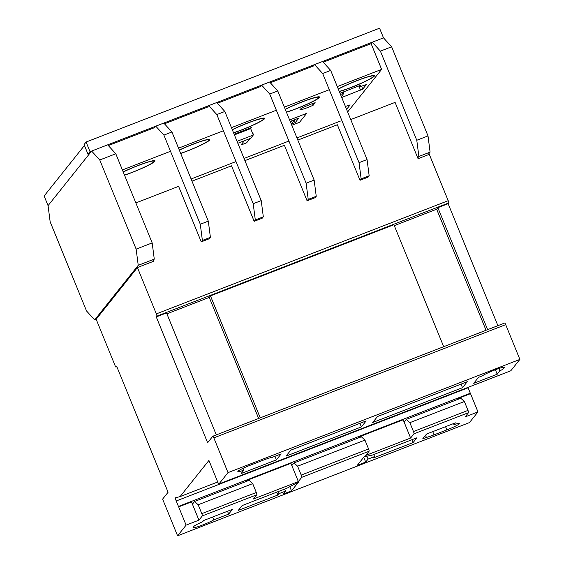 <?xml version="1.0" encoding="UTF-8"?>
<svg xmlns="http://www.w3.org/2000/svg" width="564" height="564" viewBox="0 0 564 564"><rect width="100%" height="100%" fill="white"/><g stroke="black" fill="none" stroke-linecap="round" stroke-linejoin="round"><path stroke-width="0.85" d="M180.699 153.486A21.658 2.136 157.8 0 0 187.114 151.124A21.658 2.136 157.8 0 0 209.857 139.569A21.658 2.136 157.8 0 0 192.5 144.377A21.658 2.136 157.8 0 0 179.289 150.031M339.302 91.53A21.658 2.136 157.8 0 0 351.647 87.307A21.658 2.136 157.8 0 0 374.39 75.752A21.658 2.136 157.8 0 0 357.033 80.56A21.658 2.136 157.8 0 0 338.28 89.027M310.249 104.439A9.778 0.966 157.8 0 0 299.977 109.656A9.778 0.966 157.8 0 0 307.817 107.484A9.778 0.966 157.8 0 0 313.168 105.221L315.163 102.718A9.778 0.966 157.8 0 0 310.249 104.439M319.386 96.874L319.534 97.241A21.658 2.136 157.8 0 0 319.548 97.022A21.658 2.136 157.8 0 0 302.191 101.83A21.658 2.136 157.8 0 0 285.264 109.317M286.456 112.222A21.658 2.136 157.8 0 0 296.805 108.584A21.658 2.136 157.8 0 0 319.097 97.798L319.534 97.241M233.581 132.871A21.658 2.136 157.8 0 0 241.956 129.854A21.658 2.136 157.8 0 0 264.699 118.299A21.658 2.136 157.8 0 0 247.342 123.107A21.658 2.136 157.8 0 0 232.269 129.657M124.545 175.2A21.658 2.136 157.8 0 0 132.272 172.401A21.658 2.136 157.8 0 0 155.015 160.846A21.658 2.136 157.8 0 0 137.658 165.654A21.658 2.136 157.8 0 0 123.199 171.9M84.445 145.47L44.126 195.983L48.06 205.641L89.613 153.584L88.005 154.205L90.021 151.681L383.492 37.851L391.627 46.777L380.397 51.134L416.782 140.274L418.876 156.468L417.741 157.892L418.072 158.695L429.296 154.339L448.211 200.685A2.094 0.36 68.8 0 1 448.732 202.941L448.126 203.703L437.861 207.686L487.634 329.644M337.286 86.588L381.624 69.393L371.119 43.647L372.268 42.208L383.492 37.851L379.551 28.2L86.088 142.029L84.071 144.553L88.005 154.205M340.353 121.091L296.946 137.933M288.923 141.042L244.022 158.456M236.006 161.572L191.104 178.985M381.624 69.393L347.643 111.961M108.33 145.575L154.628 127.619L155.777 126.181L163.905 135.106L200.283 224.246L202.384 240.44L210.4 237.331L209.265 238.748L201.249 241.864L178.598 186.346L135.861 202.927M164.462 123.805L207.545 107.09L208.694 105.651L216.83 114.577L253.208 203.717L255.302 219.918L263.317 216.809L262.189 218.226L254.167 221.335L231.515 165.823L191.986 181.157M217.38 103.275L260.469 86.567L261.611 85.129L269.747 94.047L306.125 183.194L308.219 199.388L316.242 196.279L315.107 197.696L307.091 200.805L284.432 145.293L244.91 160.627M270.304 82.753L313.387 66.037L314.536 64.599L322.671 73.524L359.049 162.665L361.143 178.866L369.159 175.756L368.031 177.174L360.008 180.283L337.357 124.771L297.827 140.098M323.221 62.223L371.119 43.647M122.402 169.94L170.511 151.279M178.527 148.17L223.429 130.749M231.444 127.64L276.346 110.227M284.369 107.118L329.27 89.697M348.481 105.32L345.422 106.511L346.585 109.36L350.145 104.904L348.481 105.32M237.832 143.284L250.684 138.3L253.285 135.036L250.663 128.599L251.558 127.485L234.138 134.239M244.325 140.767L240.955 145.018L246.623 142.819L250.021 138.554M291.785 125.293L299.554 122.275L306.689 113.343L289.614 119.97L306.689 113.343M253.758 133.88L252.947 134.197L253.765 133.865L253.137 134.655M341.735 97.48L362.758 89.098L366.332 84.6L359.818 86.75L360.904 85.34L359.226 85.806L340.007 93.257M340.487 94.428L343.934 93.272L341.347 96.536M86.088 142.029L90.021 151.681M247.229 129.931L246.962 129.269M179.331 150.144A20.6 2.037 -22.2 0 1 192.366 144.539A20.6 2.037 -22.2 0 1 208.877 139.971A20.6 2.037 -22.2 0 1 187.248 150.962A20.6 2.037 -22.2 0 1 180.649 153.373M338.351 89.19A20.6 2.037 -22.2 0 1 356.906 80.722A20.6 2.037 -22.2 0 1 373.417 76.147A20.6 2.037 -22.2 0 1 351.781 87.145A20.6 2.037 -22.2 0 1 339.239 91.368M285.321 109.451A20.6 2.037 -22.2 0 1 302.057 101.999A20.6 2.037 -22.2 0 1 318.568 97.424A20.6 2.037 -22.2 0 1 296.932 108.415A20.6 2.037 -22.2 0 1 286.399 112.088M232.319 129.776A20.6 2.037 -22.2 0 1 247.215 123.269A20.6 2.037 -22.2 0 1 263.726 118.694A20.6 2.037 -22.2 0 1 242.09 129.692A20.6 2.037 -22.2 0 1 233.531 132.751M123.248 172.02A20.6 2.037 -22.2 0 1 137.524 165.816A20.6 2.037 -22.2 0 1 154.035 161.241A20.6 2.037 -22.2 0 1 132.399 172.239A20.6 2.037 -22.2 0 1 124.496 175.087M291.243 123.967L294.81 119.913L290.305 121.662M250.663 128.599L234.412 134.902M253.285 135.036L237.035 141.338M495.382 369.751L497.208 374.221L473.732 383.33L478.512 377.337L482.417 375.821A12.105 1.198 -22.2 0 1 494.529 370.076A12.105 1.198 -22.2 0 1 504.23 367.39A12.105 1.198 -22.2 0 1 504.138 367.65L503.264 368.743A12.105 1.198 -22.2 0 1 499.88 370.865L498.914 368.489M467.951 387.412A2.94 0.508 -111.2 0 0 468.092 387.771L470.32 393.228A3.807 0.663 -111.2 0 0 470.524 393.658L477.976 411.91L465.145 416.888L468.529 412.651A2.094 0.36 -111.2 0 0 468 410.388L464.376 401.512L460.788 398.233L406.263 419.383L409.852 422.662L413.475 431.538A2.094 0.36 68.8 0 1 414.004 433.794L410.62 438.038L365.719 455.451L369.103 451.214A2.094 0.36 -111.2 0 0 368.574 448.958L364.95 440.082L297.602 466.202L301.218 475.078A2.094 0.36 68.8 0 1 301.747 477.334L298.363 481.578L253.462 498.992L256.846 494.755A2.094 0.36 -111.2 0 0 256.317 492.499L252.7 483.623L198.175 504.766L201.792 513.642A2.094 0.36 68.8 0 1 202.321 515.905L198.937 520.142L186.113 525.119L177.582 535.8L162.608 499.112L168.079 492.259L116.72 366.417L116.113 367.178A2.094 0.36 68.8 0 1 116.085 367.199A2.094 0.36 68.8 0 1 115.063 365.571L96.162 319.252L137.433 267.547L156.341 313.887A2.094 0.36 68.8 0 1 156.87 316.143L156.263 316.912L207.615 442.733L212.783 436.261A2.094 0.36 68.8 0 1 212.811 436.24A2.094 0.36 68.8 0 1 213.827 437.868L228.011 472.625L218.952 483.968A2.221 0.388 68.8 0 1 218.917 484.004A2.221 0.388 68.8 0 1 217.93 482.502L208.927 460.435L180.057 496.602L217.725 481.994M358.612 437.861A3.807 0.663 68.8 0 1 358.267 437.199L403.175 419.785A3.807 0.663 -111.2 0 0 404.501 421.569A3.807 0.663 -111.2 0 0 404.529 421.562L406.263 419.383M464.376 401.512L409.852 422.662M252.7 483.623L249.105 480.338L194.58 501.488L198.175 504.766M180.057 496.602L175.637 497.786A2.94 0.508 -111.2 0 0 175.531 497.772A2.94 0.508 -111.2 0 0 176.229 500.973L178.457 506.43A3.807 0.663 -111.2 0 0 178.661 506.867L191.492 501.889A3.807 0.663 -111.2 0 0 192.817 503.68A3.807 0.663 -111.2 0 0 192.846 503.666L194.58 501.488M91.629 151.06L99.765 159.986L136.143 249.126L138.236 265.32L94.667 319.901L86.539 310.976L50.161 221.835L48.06 205.641L91.629 151.06L107.668 144.842L115.796 153.76L152.174 242.908L154.275 259.102L153.14 260.519L153.464 261.329L137.433 267.547M350.752 119.575L395.089 102.38L417.741 157.892M115.796 153.76L99.765 159.986M152.174 242.908L136.143 249.126M154.275 259.102L138.236 265.32M96.183 319.316L94.667 319.901M153.14 260.519L152.061 261.872M372.268 42.208L380.397 51.134M391.627 46.777L428.005 135.917L416.782 140.274M428.005 135.917L430.099 152.118L418.876 156.468M430.099 152.118L427.893 154.888M361.143 178.866L360.008 180.283M319.097 97.798L318.681 96.789M313.168 105.221L312.505 103.593M314.536 64.599L322.552 61.49L330.687 70.415L367.065 159.556L369.159 175.756M322.671 73.524L330.687 70.415M359.049 162.665L367.065 159.556M413.088 442.578L416.909 437.784L372.007 455.204L364.203 456.657L357.252 465.363L365.691 462.092L368.088 459.089L374.595 456.565L373.509 457.926L413.088 442.578L411.917 439.723M194.023 526.304A11.978 1.184 -22.2 0 1 202.638 521.749L203.625 520.516L232.488 509.32L228.667 514.107L213.756 519.888A11.978 1.184 -22.2 0 1 201.482 525.436A11.978 1.184 -22.2 0 1 193.064 527.65A11.978 1.184 -22.2 0 1 193.156 527.389L194.023 526.304M477.976 411.91L469.445 422.591L177.582 535.8M453.512 423.592L453.957 424.664L455.395 422.859L426.532 434.054L422.711 438.841L426.398 437.41L425.538 435.302M453.957 424.664A11.978 1.184 -22.2 0 1 459.463 423.493A11.978 1.184 -22.2 0 1 446.878 429.888L434.047 434.865A11.978 1.184 -22.2 0 1 426.398 437.41M277.862 495.023L278.947 493.662L285.462 491.138L283.065 494.142L291.503 490.863L298.455 482.157L287.013 488.17L242.111 505.584L238.29 510.378L277.862 495.023L276.698 492.168M497.208 374.221L499.88 370.865M241.11 473.556L276.388 459.871L281.168 453.886L272.102 457.397A11.978 1.184 -22.2 0 0 263.268 460.168L250.437 465.145A11.978 1.184 -22.2 0 0 237.853 471.539A11.978 1.184 -22.2 0 0 243.761 470.235L241.11 473.556M212.847 436.233L504.646 323.052A2.094 0.36 68.8 0 1 504.674 323.031A2.094 0.36 68.8 0 1 505.696 324.66L519.874 359.416L510.815 370.767L218.952 483.968M519.874 359.416L228.011 472.625M286.011 456.135L361.383 426.906L366.163 420.92L290.791 450.15L286.011 456.135M377.478 416.528L372.698 422.514L462.508 387.679L467.281 381.694L377.478 416.528M448.126 203.703L497.899 325.661M156.263 316.912L166.528 312.928L216.294 434.886M179.676 496.708L180.036 496.567M470.32 393.228L178.457 506.43M246.362 481.402A3.807 0.663 68.8 0 1 246.017 480.739L290.918 463.326A3.807 0.663 -111.2 0 0 292.244 465.11A3.807 0.663 -111.2 0 0 292.272 465.103L294.006 462.924L297.602 466.202M458.038 399.298A3.807 0.663 68.8 0 1 457.693 398.635L470.524 393.658M364.95 440.082L361.362 436.797L294.006 462.924M258.65 418.46L209.251 297.411L166.895 313.838M209.251 297.411L210.464 295.881L393.926 224.726L443.692 346.684M486.048 330.257L436.649 209.209L394.292 225.635M436.649 209.209L437.861 207.686M260.237 417.846L210.464 295.881M178.661 506.867L186.113 525.119M242.985 468.339L243.761 470.235M212.593 517.033L213.756 519.888M308.219 199.388L307.091 200.805M261.611 85.129L269.634 82.02L277.77 90.938L314.148 180.085L316.242 196.279M269.747 94.047L277.77 90.938M306.125 183.194L314.148 180.085M255.302 219.918L254.167 221.335M208.694 105.651L216.71 102.542L224.846 111.468L261.224 200.608L263.317 216.809M216.83 114.577L224.846 111.468M253.208 203.717L261.224 200.608M202.384 240.44L201.249 241.864M155.777 126.181L163.793 123.072L171.928 131.99L208.306 221.137L210.4 237.331M163.905 135.106L171.928 131.99M200.283 224.246L208.306 221.137M299.54 122.289L291.785 125.3M246.623 142.819L240.955 145.018L244.353 140.753M290.213 121.429L298.835 118.087L295.261 122.564L291.299 124.101M294.387 120.442L295.261 122.564M274.929 456.304L276.388 459.871M227.503 511.252L228.667 514.107M359.924 423.338L361.383 426.906M461.049 384.112L462.508 387.679M289.804 486.704L291.503 490.863M284.623 489.094L285.462 491.138M278.115 491.618L278.947 493.662M191.492 501.889L198.937 520.142M290.918 463.326L298.363 481.578M403.175 419.785L410.62 438.038M373.763 454.521L374.595 456.565M366.889 456.156L368.088 459.089M363.724 457.263L365.691 462.092M359.832 86.708L359.43 85.728M342.249 93.737L341.777 92.574M342.003 97.375L341.558 96.275M360.572 90.177L358.852 85.947M362.758 89.098L361.594 86.25M504.138 367.65L503.976 367.27M468 410.388L413.475 431.538M468.529 412.651L414.004 433.794M256.317 492.499L201.792 513.642M256.846 494.755L202.321 515.905M448.211 200.685L156.341 313.887M369.103 451.214L301.747 477.334M468.092 387.771L176.229 500.973M368.574 448.958L301.218 475.078M448.732 202.941L156.87 316.143M505.696 324.66L213.827 437.868M503.264 368.743L502.721 367.404M434.047 434.865L432.736 431.65M446.878 429.888L445.56 426.673M359.818 86.75L359.402 85.735M343.934 93.272L343.391 91.946M208.631 139.357L208.877 139.971M373.164 75.541L373.417 76.147M318.322 96.811L318.568 97.424M263.48 118.087L263.726 118.694M153.789 160.634L154.035 161.241M510.78 370.795L218.917 484.004M504.674 323.031L212.811 436.24"/></g></svg>
